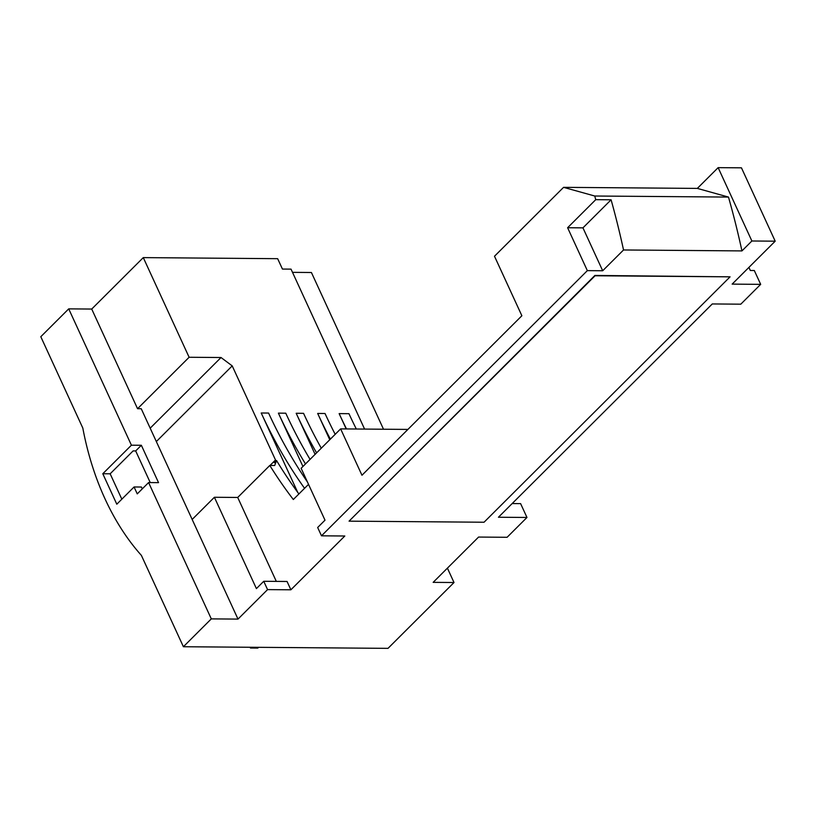<?xml version="1.0" encoding="UTF-8"?>
<svg xmlns="http://www.w3.org/2000/svg" width="816" height="816" viewBox="0 0 816 816"><rect width="100%" height="100%" fill="white"/><g stroke="black" fill="none" stroke-linecap="round" stroke-linejoin="round"><path stroke-width="1.22" d="M148.604 482.562L211.303 618.885L183.396 646.731L141.382 555.39A242.597 165.138 -89.5 0 1 82.814 428.053L40.8 336.712L68.717 308.866L131.417 445.199L102.796 473.739L116.8 504.196L134.069 486.968L137.251 493.884L148.604 482.562L158.539 482.644L141.352 445.271L135.68 450.932L133.1 450.911L110.16 473.8L121.829 499.178M134.069 486.968L141.433 487.03L142.28 488.876M102.796 473.739L110.16 473.8M131.417 445.199L141.352 445.271M68.717 308.866L91.718 309.05L137.557 408.704L141.239 408.734L192.168 519.455L214.394 497.27L256.408 588.601L263.741 581.288L287.059 581.482L290.884 589.795L344.811 536L321.494 535.816L587.347 270.637L567.61 227.735L582.95 227.858L602.687 270.759L587.347 270.637M211.303 618.885L237.997 619.099L192.168 519.455M150.236 482.572L135.68 450.932M270.014 465.457L275.502 459.989L274.319 462.743L276.542 460.52L274.706 465.497L269.8 465.457L237.711 497.454L214.394 497.27M315.098 454.369L296.188 413.273A463.621 315.598 -89.5 0 0 316.608 452.87M302.94 466.497L278.399 413.131A463.621 315.598 -89.5 0 0 305.5 463.947M297.718 492.354L261.212 412.998A463.621 315.598 -89.5 0 0 304.562 488.325M275.502 459.989L232.213 365.884L221.024 357.52L150.185 428.186M364.589 429.083L291.026 269.127L282.438 269.066L277.654 258.682L143.29 257.611L189.118 357.265L221.024 357.52M346.188 428.93L339.14 413.61A463.621 315.598 -89.5 0 0 346.504 428.941M329.766 439.742L317.669 413.447A463.621 315.598 -89.5 0 0 330.378 439.13M356.317 429.012A463.621 315.598 90.5 0 1 348.952 413.692L339.14 413.61M261.212 412.998L268.576 413.049A463.621 315.598 -89.5 0 0 307.418 481.94M276.542 460.52A463.621 315.598 -89.5 0 0 298.901 493.966M308.53 484.367L293.332 499.514A463.621 315.598 90.5 0 1 269.8 465.457M278.399 413.131L285.763 413.192A463.621 315.598 -89.5 0 0 310.06 459.398M317.669 413.447L325.023 413.498A463.621 315.598 -89.5 0 0 335.192 434.326M296.188 413.273L303.552 413.335A463.621 315.598 -89.5 0 0 321.28 448.198M321.494 535.816L317.669 527.493L325.003 520.18L301.135 468.292L340.639 428.89L407.918 429.42M143.29 257.611L91.718 309.05M292.505 272.35L311.416 272.503L383.51 429.226M189.118 357.265L137.557 408.704M183.396 646.731L388.018 648.353L454.012 582.522L433.153 582.359L478.574 537.061L507.103 537.285L526.973 517.466L498.443 517.242L712.276 303.95L740.806 304.174L760.675 284.356L732.146 284.121L775.2 241.179L751.883 240.995L741.948 250.91L623.536 249.971L602.687 270.759M237.997 619.099L267.566 589.611L290.884 589.795M730.065 276.838L594.915 275.431L349.064 521.159L484.051 522.23L730.065 276.838L595.078 275.767L349.064 521.159M623.536 249.971A670.089 456.144 -89.5 0 0 611.092 199.787L582.95 227.858M340.639 428.89L361.967 475.259L521.873 315.751L494.496 256.244L563.57 187.343L594.731 196.013L728.484 197.074A670.089 456.144 90.5 0 1 741.948 250.91M611.092 199.787L595.751 199.665A670.089 456.144 -89.5 0 0 594.731 196.013M595.751 199.665L567.61 227.735M237.711 497.454L276.318 581.39M267.566 589.611L263.741 581.288M563.57 187.343L697.333 188.404L718.141 167.647L741.458 167.831L775.2 241.179M718.141 167.647L751.883 240.995M697.333 188.404L728.484 197.074M447.403 568.15L454.012 582.522M760.675 284.356L754.31 270.514L750.322 270.484L748.915 267.403M526.973 517.466L520.608 503.625L512.152 503.564M258.56 647.333L257.805 648.077L250.441 648.016L251.195 647.272M250.441 648.016L250.094 647.261M232.213 365.884L156.335 441.558"/></g></svg>
